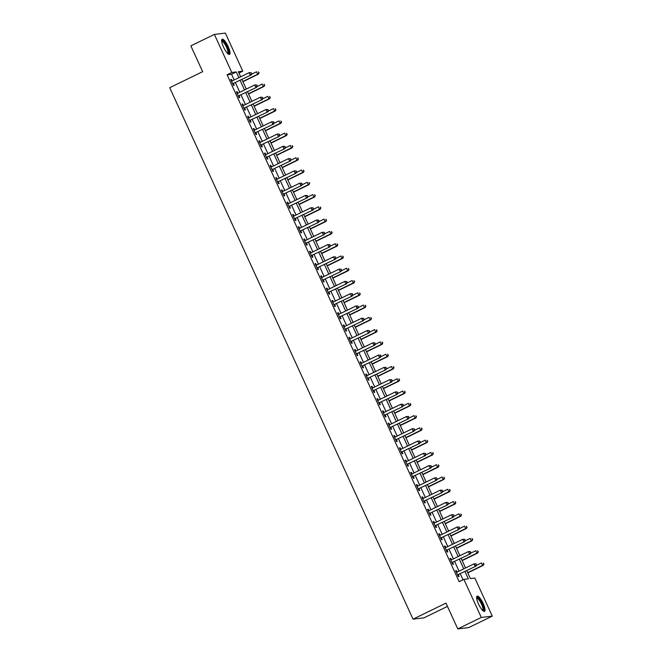 <?xml version="1.0" encoding="UTF-8"?>
<svg xmlns="http://www.w3.org/2000/svg" width="662" height="662" viewBox="0 0 662 662"><rect width="100%" height="100%" fill="white"/><g stroke="black" fill="none" stroke-linecap="round" stroke-linejoin="round"><path stroke-width="0.99" d="M478.527 604.05A8.457 2.209 -116 0 1 477.137 596.164A8.457 2.209 -116 0 1 483.152 603.487A8.457 2.209 -116 0 1 484.543 611.374A8.457 2.209 -116 0 1 478.527 604.05M223.516 47.06A8.457 2.209 -116 0 1 222.126 39.174A8.457 2.209 -116 0 1 228.142 46.497A8.457 2.209 -116 0 1 229.532 54.383A8.457 2.209 -116 0 1 223.516 47.06M447.479 606.4L424.011 617.828L413.03 619.152L169.712 87.698L202.655 71.661L190.846 45.877L214.38 34.424L225.361 33.1L242.788 71.165L238.337 71.703L240.67 76.8M238.949 73.035L242.788 71.165M466.768 570.652L470.409 578.596L474.861 578.058L492.288 616.123L481.307 617.447L463.88 579.382L468.332 578.845L464.981 571.521M481.307 617.447L457.773 628.9L468.754 627.576L492.288 616.123M234.166 79.961L231.551 74.243L227.099 74.781L459.171 581.675L463.88 579.382M463.011 579.804L460.272 573.813M459.047 571.141L454.653 561.533M453.429 558.86L449.026 549.253M447.802 546.58L443.408 536.973M442.183 534.3L437.789 524.701M436.556 522.02L432.162 512.421M430.937 509.74L426.543 500.141M425.318 497.46L420.916 487.861M419.691 485.18L415.297 475.581M414.073 472.9L409.679 463.301M408.446 460.62L404.052 451.021M402.827 448.339L398.433 438.741M397.208 436.068L392.806 426.46M391.581 423.788L387.187 414.18M385.963 411.507L381.569 401.9M380.344 399.227L375.942 389.628M374.717 386.947L370.323 377.348M369.098 374.667L364.704 365.068M363.471 362.387L359.077 352.788M357.852 350.107L353.458 340.508M352.234 337.827L347.831 328.228M346.607 325.547L342.213 315.948M340.988 313.267L336.594 303.668M335.361 300.995L330.967 291.388M329.742 288.715L325.348 279.107M324.123 276.435L319.721 266.827M318.496 264.155L314.102 254.556M312.878 251.874L308.484 242.275M307.251 239.594L302.857 229.995M301.632 227.314L297.238 217.715M296.013 215.034L291.619 205.435M290.386 202.754L285.992 193.155M284.768 190.474L280.374 180.875M279.149 178.194L274.747 168.595M273.522 165.922L269.128 156.315M267.903 153.642L263.509 144.035M262.276 141.362L257.882 131.755M256.657 129.082L252.263 119.483M251.039 116.802L246.636 107.203M245.412 104.522L241.018 94.923M239.793 92.241L235.399 82.642M232.188 80.93L231.501 79.432L230.757 79.523L233.454 85.415L234.199 85.324L233.471 83.726M237.807 93.21L237.12 91.712L236.384 91.803L239.081 97.695L239.818 97.604L239.09 96.007M243.426 105.49L242.747 103.992L242.002 104.083L244.7 109.975L245.445 109.884L244.708 108.287M249.053 117.77L248.366 116.272L247.621 116.363L250.319 122.255L251.063 122.164L250.335 120.567M254.671 130.05L253.985 128.552L253.248 128.635L255.946 134.535L256.682 134.444L255.954 132.847M260.298 142.322L259.612 140.832L258.867 140.915L261.564 146.815L262.309 146.724L261.573 145.127M265.917 154.602L265.23 153.104L264.486 153.195L267.191 159.095L267.928 159.004L267.2 157.407M271.536 166.882L270.857 165.384L270.113 165.475L272.81 171.367L273.555 171.284L272.818 169.687M277.163 179.162L276.476 177.664L275.731 177.755L278.429 183.647L279.174 183.564L278.445 181.959M282.782 191.442L282.095 189.944L281.358 190.035L284.056 195.927L284.792 195.836L284.064 194.239M288.409 203.722L287.722 202.224L286.977 202.315L289.675 208.207L290.419 208.116L289.683 206.519M294.027 216.002L293.34 214.505L292.596 214.596L295.302 220.487L296.038 220.396L295.31 218.799M299.646 228.282L298.959 226.785L298.223 226.876L300.92 232.767L301.665 232.676L300.929 231.079M305.273 240.563L304.586 239.065L303.841 239.156L306.539 245.048L307.284 244.957L306.556 243.359M310.892 252.843L310.205 251.345L309.468 251.436L312.166 257.328L312.903 257.237L312.174 255.64M316.51 265.123L315.832 263.625L315.087 263.708L317.785 269.608L318.53 269.517L317.793 267.92M322.137 277.395L321.451 275.905L320.706 275.988L323.404 281.888L324.148 281.797L323.42 280.2M327.756 289.675L327.069 288.177L326.333 288.268L329.031 294.168L329.775 294.077L329.039 292.48M333.383 301.955L332.696 300.457L331.952 300.548L334.649 306.44L335.394 306.357L334.658 304.76M339.002 314.235L338.315 312.737L337.579 312.828L340.276 318.72L341.013 318.637L340.285 317.032M344.621 326.515L343.942 325.017L343.197 325.108L345.895 331L346.64 330.909L345.903 329.312M350.248 338.795L349.561 337.297L348.816 337.388L351.514 343.28L352.258 343.189L351.53 341.592M355.866 351.075L355.18 349.577L354.443 349.668L357.141 355.56L357.877 355.469L357.149 353.872M361.493 363.355L360.807 361.857L360.062 361.948L362.759 367.84L363.504 367.749L362.768 366.152M367.112 375.635L366.425 374.138L365.681 374.229L368.386 380.12L369.123 380.029L368.395 378.432M372.731 387.915L372.044 386.418L371.308 386.509L374.005 392.401L374.75 392.309L374.013 390.712M378.358 400.196L377.671 398.698L376.926 398.781L379.624 404.681L380.369 404.59L379.64 402.993M383.977 412.467L383.29 410.978L382.553 411.061L385.251 416.961L385.987 416.87L385.259 415.273M389.595 424.747L388.917 423.25L388.172 423.341L390.87 429.241L391.614 429.15L390.878 427.553M395.222 437.028L394.535 435.53L393.791 435.621L396.488 441.513L397.233 441.43L396.505 439.833M400.841 449.308L400.154 447.81L399.418 447.901L402.115 453.793L402.86 453.71L402.124 452.105M406.468 461.588L405.781 460.09L405.036 460.181L407.734 466.073L408.479 465.982L407.751 464.385M412.087 473.868L411.4 472.37L410.663 472.461L413.361 478.353L414.098 478.262L413.369 476.665M417.705 486.148L417.027 484.65L416.282 484.741L418.98 490.633L419.725 490.542L418.988 488.945M423.332 498.428L422.646 496.93L421.901 497.021L424.599 502.913L425.343 502.822L424.615 501.225M428.951 510.708L428.264 509.21L427.528 509.301L430.226 515.193L430.962 515.102L430.234 513.505M434.578 522.988L433.891 521.49L433.147 521.582L435.844 527.473L436.589 527.382L435.853 525.785M440.197 535.268L439.51 533.771L438.765 533.853L441.471 539.753L442.208 539.662L441.48 538.065M445.816 547.54L445.137 546.051L444.392 546.133L447.09 552.034L447.835 551.942L447.098 550.345M451.443 559.82L450.756 558.323L450.011 558.414L452.709 564.314L453.453 564.223L452.725 562.626M457.061 572.1L456.375 570.603L455.638 570.694L458.336 576.585L459.072 576.503L458.344 574.906M457.773 628.9L445.973 603.115L413.03 619.152M227.099 74.781L231.808 72.489L214.38 34.424M238.874 77.669L236.26 71.951L231.808 72.489M463.756 568.848L459.354 559.241M458.129 556.568L453.735 546.969M452.51 544.288L448.116 534.689M446.883 532.008L442.489 522.409M441.264 519.728L436.87 510.129M435.646 507.448L431.243 497.849M430.019 495.168L425.625 485.569M424.4 482.888L420.006 473.289M418.781 470.608L414.379 461.009M413.154 458.336L408.76 448.728M407.535 446.056L403.141 436.448M401.908 433.776L397.514 424.168M396.29 421.495L391.896 411.896M390.671 409.215L386.269 399.616M385.044 396.935L380.65 387.336M379.425 384.655L375.031 375.056M373.798 372.375L369.404 362.776M368.18 360.095L363.786 350.496M362.561 347.815L358.159 338.216M356.934 335.535L352.54 325.936M351.315 323.263L346.921 313.656M345.696 310.983L341.294 301.375M340.069 298.703L335.675 289.095M334.451 286.423L330.057 276.824M328.824 274.142L324.43 264.543M323.205 261.862L318.811 252.263M317.586 249.582L313.184 239.983M311.959 237.302L307.565 227.703M306.341 225.022L301.946 215.423M300.714 212.742L296.319 203.143M295.095 200.462L290.701 190.863M289.476 188.19L285.074 178.583M283.849 175.91L279.455 166.303M278.23 163.63L273.836 154.023M272.603 151.35L268.209 141.751M266.985 139.07L262.591 129.471M261.366 126.79L256.964 117.191M255.739 114.509L251.345 104.91M250.12 102.229L245.726 92.63M244.501 89.949L240.099 80.35M241.895 79.481L246.289 89.08M247.514 91.753L251.916 101.36M253.141 104.033L257.535 113.641M258.759 116.313L263.153 125.921M264.386 128.594L268.78 138.192M270.005 140.874L274.399 150.473M275.624 153.154L280.018 162.753M281.251 165.434L285.645 175.033M286.869 177.714L291.263 187.313M292.488 189.994L296.89 199.593M298.115 202.274L302.509 211.873M303.734 214.554L308.128 224.153M309.361 226.826L313.755 236.433M314.98 239.106L319.374 248.713M320.598 251.386L325.001 260.993M326.225 263.666L330.619 273.265M331.844 275.946L336.238 285.545M337.471 288.227L341.865 297.826M343.09 300.507L347.484 310.106M348.709 312.787L353.111 322.386M354.336 325.067L358.73 334.666M359.954 337.347L364.348 346.946M365.573 349.627L369.975 359.226M371.2 361.899L375.594 371.506M376.819 374.179L381.213 383.786M382.446 386.459L386.84 396.066M388.064 398.739L392.458 408.338M393.683 411.019L398.085 420.618M399.31 423.299L403.704 432.898M404.929 435.579L409.323 445.178M410.556 447.86L414.95 457.459M416.175 460.14L420.569 469.739M421.793 472.42L426.196 482.019M427.42 484.7L431.814 494.299M433.039 496.972L437.433 506.579M438.666 509.252L443.06 518.859M444.285 521.532L448.679 531.139M449.903 533.812L454.298 543.411M455.53 546.092L459.924 555.691M461.149 558.372L465.543 567.971M231.551 74.243L236.26 71.951M230.856 79.746L231.501 79.432M236.483 92.026L237.12 91.712M242.102 104.298L242.747 103.992M247.729 116.578L248.366 116.272M253.347 128.858L253.985 128.552M258.966 141.138L259.612 140.832M264.593 153.418L265.23 153.104M270.212 165.699L270.857 165.384M275.839 177.979L276.476 177.664M281.458 190.259L282.095 189.944M287.076 202.539L287.722 202.224M292.703 214.819L293.34 214.505M298.322 227.099L298.959 226.785M303.941 239.379L304.586 239.065M309.568 251.651L310.205 251.345M315.186 263.931L315.832 263.625M320.813 276.211L321.451 275.905M326.432 288.491L327.069 288.177M332.051 300.771L332.696 300.457M337.678 313.052L338.315 312.737M343.297 325.332L343.942 325.017M348.924 337.612L349.561 337.297M354.542 349.892L355.18 349.577M360.161 362.172L360.807 361.857M365.788 374.452L366.425 374.138M371.407 386.724L372.044 386.418M377.034 399.004L377.671 398.698M382.653 411.284L383.29 410.978M388.271 423.564L388.917 423.25M393.898 435.844L394.535 435.53M399.517 448.124L400.154 447.81M405.136 460.404L405.781 460.09M410.763 472.685L411.4 472.37M416.381 484.965L417.027 484.65M422.008 497.245L422.646 496.93M427.627 509.525L428.264 509.21M433.246 521.797L433.891 521.49M438.873 534.077L439.51 533.771M444.492 546.357L445.137 546.051M450.119 558.637L450.756 558.323M455.737 570.917L456.375 570.603M233.14 83.47L251.014 75.038L233.14 83.47A1.084 1.043 -96.9 0 0 232.817 83.71L232.726 83.817M251.378 73.772L250.269 75.129L249.144 72.671L251.229 72.754L251.378 73.772L251.229 72.754M231.493 81.12L231.634 81.112A1.084 1.043 -96.9 0 0 232.014 81.012L249.144 72.671L250.931 72.787M233.885 83.379A1.084 1.043 -96.9 0 0 233.562 83.619L232.95 84.306M231.468 81.07L231.932 81.045M251.014 75.038L251.676 73.73M242.913 81.699L258.428 74.144L257.692 74.235L256.566 71.777L251.386 74.301M242.813 81.476L257.692 74.235L259.099 72.837L258.346 71.893L258.801 72.878M259.099 72.837L258.428 74.144M238.759 95.75L256.633 87.318L238.759 95.75A1.084 1.043 -96.9 0 0 238.444 95.99L238.345 96.098M256.997 86.052L255.888 87.409L254.771 84.951L256.848 85.034L256.997 86.052L256.848 85.034M237.112 93.4L237.253 93.392A1.084 1.043 -96.9 0 0 237.641 93.292L254.771 84.951L256.55 85.067M239.503 95.659A1.084 1.043 -96.9 0 0 239.189 95.899L238.568 96.586M237.087 93.35L237.559 93.325M256.633 87.318L257.295 86.01M244.386 108.022L262.251 99.598L244.386 108.022A1.084 1.043 -96.9 0 0 244.063 108.27L243.972 108.378M262.624 98.332L261.515 99.689L260.389 97.231L262.466 97.314L262.624 98.332L262.466 97.314M242.731 105.68L242.88 105.672A1.084 1.043 -96.9 0 0 243.26 105.572L260.389 97.231L262.169 97.347M245.122 107.939A1.084 1.043 -96.9 0 0 244.808 108.179L244.195 108.866M242.714 105.63L243.177 105.606M262.251 99.598L262.922 98.29M250.004 120.302L267.878 111.878L250.004 120.302A1.084 1.043 -96.9 0 0 249.69 120.55L249.591 120.658M268.242 110.604L267.134 111.969L266.008 109.511L268.093 109.586L268.242 110.604L268.093 109.586M248.358 117.96L248.498 117.952A1.084 1.043 -96.9 0 0 248.879 117.853L266.008 109.511L267.796 109.627M250.749 120.219A1.084 1.043 -96.9 0 0 250.426 120.459L249.814 121.146M248.333 117.91L248.796 117.886M267.878 111.878L268.54 110.571M248.531 93.979L264.055 86.424L263.31 86.515L262.185 84.057L257.013 86.581M248.432 93.756L263.31 86.515L264.717 85.117L263.973 84.173L264.419 85.158M264.717 85.117L264.055 86.424M254.158 106.259L269.674 98.704L268.929 98.795L267.812 96.338L262.632 98.861M254.051 106.036L268.929 98.795L270.336 97.397L269.591 96.453L270.038 97.438M270.336 97.397L269.674 98.704M259.777 118.539L275.301 110.984L274.556 111.075L273.431 108.618L268.251 111.142M259.678 118.316L274.556 111.075L275.963 109.677L275.218 108.734L275.665 109.71M275.963 109.677L275.301 110.984M255.631 132.582L273.497 124.158L255.631 132.582A1.084 1.043 -96.9 0 0 255.309 132.83L255.209 132.938M273.869 122.884L272.761 124.249L271.635 121.791L273.712 121.866L273.869 122.884L273.712 121.866M253.976 130.24L254.117 130.232A1.084 1.043 -96.9 0 0 254.506 130.133L271.635 121.791L273.414 121.907M256.368 132.499A1.084 1.043 -96.9 0 0 256.053 132.739L255.441 133.426M253.96 130.191L254.423 130.166M273.497 124.158L274.159 122.851M265.396 130.819L280.92 123.264L280.175 123.355L279.05 120.898L273.878 123.413M265.297 130.596L280.175 123.355L281.582 121.957L280.837 121.014L281.284 121.99M281.582 121.957L280.92 123.264M221.629 40.787A7.323 1.912 -116 0 1 223.45 41.284A7.323 1.912 -116 0 1 227.885 48.872A7.323 1.912 -116 0 1 227.951 53.771M227.604 53.448A6.777 1.771 64 0 0 226.992 48.409A6.777 1.771 64 0 0 223.094 41.946A6.777 1.771 64 0 0 221.671 41.267M229.044 54.416A8.407 2.201 64 0 0 227.802 47.854A8.407 2.201 64 0 0 223.202 40.415A8.407 2.201 64 0 0 221.795 39.538M476.64 597.778A7.323 1.912 -116 0 1 482.085 603.893A7.323 1.912 -116 0 1 482.962 610.769M482.615 610.438A6.777 1.771 64 0 0 481.473 604.141A6.777 1.771 64 0 0 476.681 598.258M484.054 611.415A8.407 2.201 64 0 0 482.383 603.86A8.407 2.201 64 0 0 476.806 596.528M261.25 144.862L279.124 136.438L261.25 144.862A1.084 1.043 -96.9 0 0 260.927 145.102L260.836 145.218M279.488 135.164L278.379 136.529L277.254 134.072L279.331 134.146L279.488 135.164L279.331 134.146M259.603 142.512L259.744 142.512A1.084 1.043 -96.9 0 0 260.125 142.404L277.254 134.072L279.041 134.187M261.995 144.771A1.084 1.043 -96.9 0 0 261.672 145.019L261.06 145.706M259.578 142.471L260.042 142.446M279.124 136.438L279.786 135.131M266.869 157.142L284.743 148.718L266.869 157.142A1.084 1.043 -96.9 0 0 266.554 157.382L266.455 157.49M285.107 147.444L283.998 148.801L282.873 146.352L284.958 146.426L285.107 147.444L284.958 146.426M265.222 154.792L265.363 154.784A1.084 1.043 -96.9 0 0 265.743 154.685L282.873 146.352L284.66 146.459M267.613 157.051A1.084 1.043 -96.9 0 0 267.291 157.299L266.678 157.986M265.197 154.751L265.669 154.726M284.743 148.718L285.405 147.411M272.496 169.422L290.361 160.998L272.496 169.422A1.084 1.043 -96.9 0 0 272.173 169.662L272.082 169.77M290.734 159.724L289.625 161.081L288.5 158.632L290.577 158.706L290.734 159.724L290.577 158.706M270.841 167.072L270.981 167.064A1.084 1.043 -96.9 0 0 271.37 166.965L288.5 158.632L290.279 158.739M273.232 169.331A1.084 1.043 -96.9 0 0 272.918 169.571L272.305 170.266M270.824 167.031L271.288 167.006M290.361 160.998L291.032 159.691M278.114 181.702L295.988 173.27L278.114 181.702A1.084 1.043 -96.9 0 0 277.8 181.942L277.701 182.05M296.353 172.004L295.244 173.361L294.118 170.904L296.204 170.986L296.353 172.004L296.204 170.986M276.468 179.352L276.608 179.344A1.084 1.043 -96.9 0 0 276.989 179.245L294.118 170.904L295.906 171.019M278.859 181.611A1.084 1.043 -96.9 0 0 278.537 181.851L277.924 182.547M276.443 179.311L276.906 179.278M295.988 173.27L296.65 171.971M283.733 193.983L301.607 185.55L283.733 193.983A1.084 1.043 -96.9 0 0 283.419 194.223L283.319 194.33M301.98 184.284L300.871 185.641L299.745 183.184L301.822 183.266L301.98 184.284L301.822 183.266M282.086 191.632L282.227 191.624A1.084 1.043 -96.9 0 0 282.616 191.525L299.745 183.184L301.524 183.3M284.478 193.892A1.084 1.043 -96.9 0 0 284.163 194.131L283.551 194.827M282.062 191.583L282.533 191.558M301.607 185.55L302.269 184.251M271.023 143.1L286.538 135.544L285.802 135.636L284.677 133.178L279.496 135.693M270.923 142.876L285.802 135.636L287.2 134.237L286.456 133.294L286.911 134.27M287.2 134.237L286.538 135.544M276.642 155.38L292.165 147.825L291.421 147.907L290.295 145.458L285.115 147.974M276.542 155.156L291.421 147.907L292.827 146.517L292.083 145.574L292.53 146.55M292.827 146.517L292.165 147.825M282.269 167.66L297.784 160.105L297.039 160.187L295.922 157.738L290.742 160.254M282.161 167.436L297.039 160.187L298.446 158.797L297.701 157.846L298.148 158.83M298.446 158.797L297.784 160.105M287.887 179.932L303.403 172.377L302.666 172.468L301.541 170.018L296.361 172.534M287.788 179.716L302.666 172.468L304.073 171.077L303.32 170.126L303.775 171.11M304.073 171.077L303.403 172.377M293.506 192.212L309.03 184.657L308.285 184.748L307.16 182.29L301.988 184.814M293.407 191.988L308.285 184.748L309.692 183.357L308.947 182.406L309.394 183.391M309.692 183.357L309.03 184.657M289.36 206.263L307.234 197.83L289.36 206.263A1.084 1.043 -96.9 0 0 289.037 206.503L288.946 206.61M307.598 196.564L306.489 197.921L305.364 195.464L307.441 195.547L307.598 196.564L307.441 195.547M287.705 203.913L287.854 203.904A1.084 1.043 -96.9 0 0 288.235 203.805L305.364 195.464L307.151 195.58M290.105 206.172A1.084 1.043 -96.9 0 0 289.782 206.412L289.17 207.098M287.689 203.863L288.152 203.838M307.234 197.83L307.896 196.531M299.133 204.492L314.649 196.937L313.912 197.028L312.787 194.57L307.607 197.094M299.034 204.268L313.912 197.028L315.311 195.638L314.566 194.686L315.021 195.671M315.311 195.638L314.649 196.937M294.979 218.543L312.853 210.111L294.979 218.543A1.084 1.043 -96.9 0 0 294.664 218.783L294.565 218.89M313.217 208.844L312.108 210.202L310.983 207.744L313.068 207.827L313.217 208.844L313.068 207.827M293.332 216.193L293.473 216.184A1.084 1.043 -96.9 0 0 293.854 216.085L310.983 207.744L312.77 207.86M295.724 218.452A1.084 1.043 -96.9 0 0 295.401 218.692L294.789 219.379M293.307 216.143L293.779 216.118M312.853 210.111L313.515 208.803M304.752 216.772L320.276 209.217L319.531 209.308L318.405 206.85L313.225 209.374M304.652 216.548L319.531 209.308L320.938 207.909L320.193 206.966L320.64 207.951M320.938 207.909L320.276 209.217M300.606 230.823L318.472 222.391L300.606 230.823A1.084 1.043 -96.9 0 0 300.283 231.063L300.184 231.17M318.844 221.125L317.735 222.482L316.61 220.024L318.687 220.107L318.844 221.125L318.687 220.107M298.951 228.473L299.092 228.464A1.084 1.043 -96.9 0 0 299.481 228.365L316.61 220.024L318.389 220.14M301.342 230.732A1.084 1.043 -96.9 0 0 301.028 230.972L300.416 231.659M298.934 228.423L299.398 228.398M318.472 222.391L319.142 221.083M310.379 229.052L325.894 221.497L325.15 221.588L324.024 219.13L318.852 221.654M310.271 228.829L325.15 221.588L326.556 220.189L325.812 219.246L326.258 220.231M326.556 220.189L325.894 221.497M306.225 243.095L324.099 234.671L306.225 243.095A1.084 1.043 -96.9 0 0 305.91 243.343L305.811 243.451M324.463 233.405L323.354 234.762L322.228 232.304L324.314 232.387L324.463 233.405L324.314 232.387M304.578 240.753L304.719 240.745A1.084 1.043 -96.9 0 0 305.099 240.645L322.228 232.304L324.016 232.42M306.969 243.012A1.084 1.043 -96.9 0 0 306.647 243.252L306.034 243.939M304.553 240.703L305.017 240.678M324.099 234.671L324.761 233.363M315.997 241.332L331.513 233.777L330.777 233.868L329.651 231.41L324.471 233.934M315.898 241.109L330.777 233.868L332.183 232.47L331.43 231.526L331.885 232.511M332.183 232.47L331.513 233.777M311.843 255.375L329.717 246.951L311.843 255.375A1.084 1.043 -96.9 0 0 311.529 255.623L311.43 255.731M330.081 245.676L328.973 247.042L327.856 244.584L329.933 244.659L330.081 245.676L329.933 244.659M310.197 253.033L310.337 253.025A1.084 1.043 -96.9 0 0 310.726 252.925L327.856 244.584L329.635 244.7M312.588 255.292A1.084 1.043 -96.9 0 0 312.274 255.532L311.653 256.219M310.172 252.983L310.643 252.958M329.717 246.951L330.379 245.643M321.616 253.612L337.14 246.057L336.395 246.148L335.27 243.69L330.098 246.214M321.517 253.389L336.395 246.148L337.802 244.75L337.057 243.806L337.504 244.791M337.802 244.75L337.14 246.057M317.47 267.655L335.344 259.231L317.47 267.655A1.084 1.043 -96.9 0 0 317.148 267.903L317.057 268.011M335.708 257.957L334.6 259.322L333.474 256.864L335.551 256.939L335.708 257.957L335.551 256.939M315.815 265.313L315.964 265.305A1.084 1.043 -96.9 0 0 316.345 265.205L333.474 256.864L335.253 256.98M318.207 267.572A1.084 1.043 -96.9 0 0 317.892 267.812L317.28 268.499M315.799 265.263L316.262 265.239M335.344 259.231L336.006 257.923M327.243 265.892L342.759 258.337L342.014 258.428L340.897 255.971L335.717 258.486M327.136 265.669L342.014 258.428L343.421 257.03L342.676 256.086L343.123 257.063M343.421 257.03L342.759 258.337M323.089 279.935L340.963 271.511L323.089 279.935A1.084 1.043 -96.9 0 0 322.775 280.175L322.675 280.291M341.327 270.237L340.218 271.602L339.093 269.144L341.178 269.219L341.327 270.237L341.178 269.219M321.442 277.585L321.583 277.585A1.084 1.043 -96.9 0 0 321.964 277.477L339.093 269.144L340.88 269.26M323.834 279.844A1.084 1.043 -96.9 0 0 323.511 280.092L322.899 280.779M321.418 277.543L321.881 277.519M340.963 271.511L341.625 270.204M328.716 292.215L346.582 283.791L328.716 292.215A1.084 1.043 -96.9 0 0 328.393 292.455L328.294 292.563M346.954 282.517L345.845 283.874L344.72 281.424L346.797 281.499L346.954 282.517L346.797 281.499M327.061 289.865L327.202 289.857A1.084 1.043 -96.9 0 0 327.591 289.757L344.72 281.424L346.499 281.54M329.453 292.124A1.084 1.043 -96.9 0 0 329.138 292.372L328.526 293.059M327.045 289.824L327.508 289.799M346.582 283.791L347.244 282.484M334.335 304.495L352.209 296.071L334.335 304.495A1.084 1.043 -96.9 0 0 334.012 304.735L333.921 304.843M352.573 294.797L351.464 296.154L350.339 293.705L352.424 293.779L352.573 294.797L352.424 293.779M332.688 302.145L332.829 302.137A1.084 1.043 -96.9 0 0 333.209 302.038L350.339 293.705L352.126 293.812M335.08 304.404A1.084 1.043 -96.9 0 0 334.757 304.644L334.144 305.339M332.663 302.104L333.127 302.079M352.209 296.071L352.871 294.764M339.954 316.775L357.828 308.343L339.954 316.775A1.084 1.043 -96.9 0 0 339.639 317.015L339.54 317.123M358.192 307.077L357.083 308.434L355.966 305.985L358.043 306.059L358.192 307.077L358.043 306.059M338.307 314.425L338.447 314.417A1.084 1.043 -96.9 0 0 338.828 314.318L355.966 305.985L357.745 306.092M340.698 316.684A1.084 1.043 -96.9 0 0 340.376 316.924L339.763 317.619M338.282 314.384L338.754 314.351M357.828 308.343L358.49 307.044M345.581 329.055L363.446 320.623L345.581 329.055A1.084 1.043 -96.9 0 0 345.258 329.295L345.167 329.403M363.819 319.357L362.71 320.714L361.584 318.257L363.661 318.339L363.819 319.357L363.661 318.339M343.926 326.705L344.066 326.697A1.084 1.043 -96.9 0 0 344.455 326.598L361.584 318.257L363.364 318.372M346.317 328.964A1.084 1.043 -96.9 0 0 346.003 329.204L345.39 329.899M343.909 326.656L344.372 326.631M363.446 320.623L364.117 319.324M351.199 341.335L369.073 332.903L351.199 341.335A1.084 1.043 -96.9 0 0 350.885 341.575L350.786 341.683M369.437 331.637L368.329 332.994L367.203 330.537L369.288 330.619L369.437 331.637L369.288 330.619M349.553 338.985L349.693 338.977A1.084 1.043 -96.9 0 0 350.074 338.878L367.203 330.537L368.991 330.652M351.944 341.244A1.084 1.043 -96.9 0 0 351.621 341.484L351.009 342.171M349.528 338.936L349.991 338.911M369.073 332.903L369.735 331.604M356.826 353.616L374.692 345.183L356.826 353.616A1.084 1.043 -96.9 0 0 356.504 353.856L356.404 353.963M375.064 343.917L373.956 345.274L372.83 342.817L374.907 342.899L375.064 343.917L374.907 342.899M355.171 351.265L355.312 351.257A1.084 1.043 -96.9 0 0 355.701 351.158L372.83 342.817L374.609 342.933M357.563 353.525A1.084 1.043 -96.9 0 0 357.248 353.765L356.636 354.451M355.146 351.216L355.618 351.191M374.692 345.183L375.354 343.876M362.445 365.896L380.319 357.463L362.445 365.896A1.084 1.043 -96.9 0 0 362.122 366.136L362.031 366.243M380.683 356.197L379.574 357.554L378.449 355.097L380.526 355.18L380.683 356.197L380.526 355.18M360.79 363.546L360.939 363.537A1.084 1.043 -96.9 0 0 361.32 363.438L378.449 355.097L380.236 355.213M363.19 365.805A1.084 1.043 -96.9 0 0 362.867 366.045L362.255 366.731M360.773 363.496L361.237 363.471M380.319 357.463L380.981 356.156M368.064 378.168L385.938 369.744L368.064 378.168A1.084 1.043 -96.9 0 0 367.749 378.416L367.65 378.523M386.302 368.477L385.193 369.835L384.068 367.377L386.153 367.46L386.302 368.477L386.153 367.46M366.417 375.826L366.558 375.817A1.084 1.043 -96.9 0 0 366.938 375.718L384.068 367.377L385.855 367.493M368.808 378.085A1.084 1.043 -96.9 0 0 368.486 378.325L367.873 379.012M366.392 375.776L366.864 375.751M385.938 369.744L386.6 368.436M373.691 390.448L391.556 382.024L373.691 390.448A1.084 1.043 -96.9 0 0 373.368 390.696L373.277 390.803M391.929 380.749L390.82 382.115L389.695 379.657L391.772 379.731L391.929 380.749L391.772 379.731M372.036 388.106L372.176 388.098A1.084 1.043 -96.9 0 0 372.565 387.998L389.695 379.657L391.474 379.773M374.427 390.365A1.084 1.043 -96.9 0 0 374.113 390.605L373.5 391.292M372.019 388.056L372.483 388.031M391.556 382.024L392.227 380.716M379.309 402.728L397.183 394.304L379.309 402.728A1.084 1.043 -96.9 0 0 378.995 402.976L378.896 403.084M397.548 393.029L396.439 394.395L395.313 391.937L397.399 392.012L397.548 393.029L397.399 392.012M377.663 400.386L377.803 400.378A1.084 1.043 -96.9 0 0 378.184 400.278L395.313 391.937L397.101 392.053M380.054 402.645A1.084 1.043 -96.9 0 0 379.731 402.885L379.119 403.572M377.638 400.336L378.101 400.311M397.183 394.304L397.845 392.996M384.928 415.008L402.802 406.584L384.928 415.008A1.084 1.043 -96.9 0 0 384.614 415.248L384.514 415.364M403.166 405.31L402.057 406.675L400.94 404.217L403.017 404.292L403.166 405.31L403.017 404.292M383.281 412.658L383.422 412.658A1.084 1.043 -96.9 0 0 383.811 412.55L400.94 404.217L402.719 404.333M385.673 414.917A1.084 1.043 -96.9 0 0 385.358 415.165L384.738 415.852M383.257 412.616L383.728 412.592M402.802 406.584L403.464 405.276M390.555 427.288L408.429 418.864L390.555 427.288A1.084 1.043 -96.9 0 0 390.232 427.528L390.141 427.635M408.793 417.59L407.684 418.947L406.559 416.497L408.636 416.572L408.793 417.59L408.636 416.572M388.9 424.938L389.049 424.93A1.084 1.043 -96.9 0 0 389.43 424.83L406.559 416.497L408.346 416.613M391.3 427.197A1.084 1.043 -96.9 0 0 390.977 427.445L390.365 428.132M388.884 424.896L389.347 424.872M408.429 418.864L409.091 417.557M396.174 439.568L414.048 431.144L396.174 439.568A1.084 1.043 -96.9 0 0 395.859 439.808L395.76 439.916M414.412 429.87L413.303 431.227L412.178 428.777L414.263 428.852L414.412 429.87L414.263 428.852M394.527 437.218L394.668 437.21A1.084 1.043 -96.9 0 0 395.048 437.11L412.178 428.777L413.965 428.885M396.919 439.477A1.084 1.043 -96.9 0 0 396.596 439.717L395.984 440.412M394.502 437.177L394.974 437.152M414.048 431.144L414.71 429.837M401.801 451.848L419.667 443.416L401.801 451.848A1.084 1.043 -96.9 0 0 401.478 452.088L401.379 452.196M420.039 442.15L418.93 443.507L417.805 441.058L419.882 441.132L420.039 442.15L419.882 441.132M400.146 449.498L400.287 449.49A1.084 1.043 -96.9 0 0 400.675 449.39L417.805 441.058L419.584 441.165M402.537 451.757A1.084 1.043 -96.9 0 0 402.223 451.997L401.611 452.692M400.129 449.457L400.593 449.424M419.667 443.416L420.337 442.117M407.42 464.128L425.294 455.696L407.42 464.128A1.084 1.043 -96.9 0 0 407.097 464.368L407.006 464.476M425.658 454.43L424.549 455.787L423.423 453.329L425.509 453.412L425.658 454.43L425.509 453.412M405.773 461.778L405.914 461.77A1.084 1.043 -96.9 0 0 406.294 461.671L423.423 453.329L425.211 453.445M408.164 464.037A1.084 1.043 -96.9 0 0 407.842 464.277L407.229 464.972M405.748 461.728L406.211 461.704M425.294 455.696L425.956 454.397M413.038 476.408L430.912 467.976L413.038 476.408A1.084 1.043 -96.9 0 0 412.724 476.648L412.625 476.756M431.276 466.71L430.168 468.067L429.05 465.609L431.127 465.692L431.276 466.71L431.127 465.692M411.392 474.058L411.532 474.05A1.084 1.043 -96.9 0 0 411.921 473.951L429.05 465.609L430.83 465.725M413.783 476.317A1.084 1.043 -96.9 0 0 413.469 476.557L412.848 477.244M411.367 474.009L411.838 473.984M430.912 467.976L431.574 466.677M418.665 488.688L436.531 480.256L418.665 488.688A1.084 1.043 -96.9 0 0 418.343 488.928L418.252 489.036M436.903 478.99L435.795 480.347L434.669 477.89L436.746 477.972L436.903 478.99L436.746 477.972M417.01 486.338L417.159 486.33A1.084 1.043 -96.9 0 0 417.54 486.231L434.669 477.89L436.448 478.005M419.402 488.597A1.084 1.043 -96.9 0 0 419.087 488.837L418.475 489.524M416.994 486.289L417.457 486.264M436.531 480.256L437.201 478.949M332.862 278.172L348.386 270.617L347.641 270.708L346.516 268.251L341.335 270.766M332.763 277.949L347.641 270.708L349.048 269.31L348.303 268.367L348.75 269.343M349.048 269.31L348.386 270.617M338.489 290.452L354.005 282.897L353.26 282.98L352.134 280.531L346.962 283.046M338.381 290.229L353.26 282.98L354.667 281.59L353.922 280.647L354.369 281.623M354.667 281.59L354.005 282.897M344.108 302.733L359.623 295.178L358.887 295.26L357.761 292.811L352.581 295.326M344.008 302.509L358.887 295.26L360.293 293.87L359.54 292.918L359.996 293.903M360.293 293.87L359.623 295.178M349.726 315.004L365.25 307.449L364.505 307.54L363.38 305.091L358.208 307.607M349.627 314.789L364.505 307.54L365.912 306.15L365.167 305.199L365.614 306.183M365.912 306.15L365.25 307.449M355.353 327.285L370.869 319.729L370.124 319.82L369.007 317.363L363.827 319.887M355.246 327.061L370.124 319.82L371.531 318.43L370.786 317.479L371.233 318.463M371.531 318.43L370.869 319.729M360.972 339.565L376.488 332.01L375.751 332.101L374.626 329.643L369.446 332.167M360.873 339.341L375.751 332.101L377.158 330.71L376.405 329.759L376.86 330.743M377.158 330.71L376.488 332.01M366.591 351.845L382.115 344.29L381.37 344.381L380.245 341.923L375.073 344.447M366.491 351.621L381.37 344.381L382.777 342.982L382.032 342.039L382.479 343.024M382.777 342.982L382.115 344.29M372.218 364.125L387.733 356.57L386.997 356.661L385.872 354.203L380.691 356.727M372.118 363.901L386.997 356.661L388.395 355.262L387.651 354.319L388.106 355.304M388.395 355.262L387.733 356.57M377.837 376.405L393.36 368.85L392.616 368.941L391.49 366.483L386.31 369.007M377.737 376.182L392.616 368.941L394.022 367.542L393.278 366.599L393.725 367.584M394.022 367.542L393.36 368.85M383.464 388.685L398.979 381.13L398.234 381.221L397.109 378.763L391.937 381.287M383.356 388.462L398.234 381.221L399.641 379.822L398.896 378.879L399.343 379.864M399.641 379.822L398.979 381.13M389.082 400.965L404.598 393.41L403.861 393.501L402.736 391.043L397.556 393.559M388.983 400.742L403.861 393.501L405.268 392.103L404.515 391.159L404.97 392.136M405.268 392.103L404.598 393.41M394.701 413.245L410.225 405.69L409.48 405.781L408.355 403.323L403.183 405.839M394.602 413.022L409.48 405.781L410.887 404.383L410.142 403.439L410.589 404.416M410.887 404.383L410.225 405.69M400.328 425.525L415.844 417.97L415.107 418.053L413.982 415.604L408.802 418.119M400.22 425.302L415.107 418.053L416.506 416.663L415.761 415.719L416.216 416.696M416.506 416.663L415.844 417.97M405.947 437.805L421.471 430.25L420.726 430.333L419.6 427.884L414.42 430.399M405.847 437.582L420.726 430.333L422.133 428.943L421.388 427.991L421.835 428.976M422.133 428.943L421.471 430.25M411.574 450.077L427.089 442.53L426.345 442.613L425.219 440.164L420.047 442.679M411.466 449.862L426.345 442.613L427.751 441.223L427.007 440.271L427.453 441.256M427.751 441.223L427.089 442.53M417.192 462.357L432.708 454.802L431.972 454.893L430.846 452.436L425.666 454.959M417.093 462.134L431.972 454.893L433.378 453.503L432.625 452.551L433.08 453.536M433.378 453.503L432.708 454.802M422.811 474.637L438.335 467.082L437.59 467.173L436.465 464.716L431.293 467.24M422.712 474.414L437.59 467.173L438.997 465.783L438.252 464.832L438.699 465.816M438.997 465.783L438.335 467.082M428.438 486.918L443.954 479.362L443.209 479.453L442.092 476.996L436.912 479.52M428.331 486.694L443.209 479.453L444.616 478.055L443.871 477.112L444.318 478.096M444.616 478.055L443.954 479.362M424.284 500.969L442.158 492.536L424.284 500.969A1.084 1.043 -96.9 0 0 423.97 501.208L423.87 501.316M442.522 491.27L441.413 492.627L440.288 490.17L442.373 490.252L442.522 491.27L442.373 490.252M422.637 498.618L422.778 498.61A1.084 1.043 -96.9 0 0 423.159 498.511L440.288 490.17L442.075 490.285M425.029 500.877A1.084 1.043 -96.9 0 0 424.706 501.117L424.094 501.804M422.613 498.569L423.076 498.544M442.158 492.536L442.82 491.229M434.057 499.198L449.581 491.643L448.836 491.734L447.711 489.276L442.53 491.8M433.958 498.974L448.836 491.734L450.243 490.335L449.49 489.392L449.945 490.377M450.243 490.335L449.581 491.643M429.911 513.249L447.777 504.816L429.911 513.249A1.084 1.043 -96.9 0 0 429.588 513.489L429.489 513.596M448.149 503.55L447.04 504.907L445.915 502.45L447.992 502.532L448.149 503.55L447.992 502.532M428.256 510.899L428.397 510.89A1.084 1.043 -96.9 0 0 428.786 510.791L445.915 502.45L447.694 502.566M430.648 513.158A1.084 1.043 -96.9 0 0 430.333 513.398L429.721 514.084M428.24 510.849L428.703 510.824M447.777 504.816L448.439 503.509M439.676 511.478L455.199 503.923L454.455 504.014L453.329 501.556L448.157 504.08M439.576 511.254L454.455 504.014L455.861 502.615L455.117 501.672L455.564 502.657M455.861 502.615L455.199 503.923M435.53 525.52L453.404 517.096L435.53 525.52A1.084 1.043 -96.9 0 0 435.207 525.769L435.116 525.876M453.768 515.822L452.659 517.188L451.534 514.73L453.611 514.804L453.768 515.822L453.611 514.804M433.875 523.179L434.024 523.17A1.084 1.043 -96.9 0 0 434.404 523.071L451.534 514.73L453.321 514.846M436.275 525.438A1.084 1.043 -96.9 0 0 435.952 525.678L435.339 526.364M433.858 523.129L434.322 523.104M453.404 517.096L454.066 515.789M445.303 523.758L460.818 516.203L460.082 516.294L458.956 513.836L453.776 516.36M445.203 523.534L460.082 516.294L461.48 514.895L460.735 513.952L461.191 514.937M461.48 514.895L460.818 516.203M441.149 537.801L459.023 529.377L441.149 537.801A1.084 1.043 -96.9 0 0 440.834 538.049L440.735 538.156M459.387 528.102L458.278 529.468L457.152 527.01L459.238 527.084L459.387 528.102L459.238 527.084M439.502 535.459L439.642 535.45A1.084 1.043 -96.9 0 0 440.023 535.351L457.152 527.01L458.94 527.126M441.893 537.718A1.084 1.043 -96.9 0 0 441.571 537.958L440.958 538.645M439.477 535.409L439.949 535.384M459.023 529.377L459.685 528.069M450.921 536.038L466.445 528.483L465.7 528.574L464.575 526.116L459.395 528.632M450.822 535.815L465.7 528.574L467.107 527.175L466.362 526.232L466.809 527.209M467.107 527.175L466.445 528.483M446.776 550.081L464.641 541.657L446.776 550.081A1.084 1.043 -96.9 0 0 446.453 550.321L446.362 550.436M465.014 540.382L463.905 541.748L462.779 539.29L464.856 539.365L465.014 540.382L464.856 539.365M445.121 547.731L445.261 547.731A1.084 1.043 -96.9 0 0 445.65 547.623L462.779 539.29L464.558 539.406M447.512 549.99A1.084 1.043 -96.9 0 0 447.198 550.238L446.585 550.925M445.104 547.689L445.567 547.664M464.641 541.657L465.312 540.349M456.548 548.318L472.064 540.763L471.319 540.854L470.202 538.396L465.022 540.912M456.441 548.095L471.319 540.854L472.726 539.456L471.981 538.512L472.428 539.489M472.726 539.456L472.064 540.763M452.394 562.361L470.268 553.937L452.394 562.361A1.084 1.043 -96.9 0 0 452.08 562.601L451.981 562.708M470.632 552.662L469.524 554.02L468.398 551.57L470.483 551.645L470.632 552.662L470.483 551.645M450.748 560.011L450.888 560.002A1.084 1.043 -96.9 0 0 451.269 559.903L468.398 551.57L470.186 551.686M453.139 562.27A1.084 1.043 -96.9 0 0 452.816 562.518L452.204 563.205M450.723 559.969L451.186 559.944M470.268 553.937L470.93 552.629M462.167 560.598L477.683 553.043L476.946 553.126L475.821 550.676L470.641 553.192M462.068 560.375L476.946 553.126L478.353 551.736L477.6 550.792L478.055 551.769M478.353 551.736L477.683 553.043M458.013 574.641L475.887 566.217L458.013 574.641A1.084 1.043 -96.9 0 0 457.699 574.881L457.599 574.988M476.259 564.943L475.151 566.3L474.025 563.85L476.102 563.925L476.259 564.943L476.102 563.925M456.366 572.291L456.507 572.282A1.084 1.043 -96.9 0 0 456.896 572.183L474.025 563.85L475.804 563.958M458.758 574.55A1.084 1.043 -96.9 0 0 458.443 574.798L457.823 575.485M456.341 572.249L456.813 572.225M475.887 566.217L476.549 564.909M467.786 572.878L483.31 565.323L482.565 565.406L481.439 562.957L476.268 565.472M467.686 572.655L482.565 565.406L483.972 564.016L483.227 563.064L483.674 564.049M483.972 564.016L483.31 565.323M232.817 83.71L233.562 83.619M238.444 95.99L239.189 95.899M244.063 108.27L244.808 108.179M249.69 120.55L250.426 120.459M255.309 132.83L256.053 132.739M260.927 145.102L261.672 145.019M266.554 157.382L267.291 157.299M272.173 169.662L272.918 169.571M277.8 181.942L278.537 181.851M283.419 194.223L284.163 194.131M289.037 206.503L289.782 206.412M294.664 218.783L295.401 218.692M300.283 231.063L301.028 230.972M305.91 243.343L306.647 243.252M311.529 255.623L312.274 255.532M317.148 267.903L317.892 267.812M322.775 280.175L323.511 280.092M328.393 292.455L329.138 292.372M334.012 304.735L334.757 304.644M339.639 317.015L340.376 316.924M345.258 329.295L346.003 329.204M350.885 341.575L351.621 341.484M356.504 353.856L357.248 353.765M362.122 366.136L362.867 366.045M367.749 378.416L368.486 378.325M373.368 390.696L374.113 390.605M378.995 402.976L379.731 402.885M384.614 415.248L385.358 415.165M390.232 427.528L390.977 427.445M395.859 439.808L396.596 439.717M401.478 452.088L402.223 451.997M407.097 464.368L407.842 464.277M412.724 476.648L413.469 476.557M418.343 488.928L419.087 488.837M423.97 501.208L424.706 501.117M429.588 513.489L430.333 513.398M435.207 525.769L435.952 525.678M440.834 538.049L441.571 537.958M446.453 550.321L447.198 550.238M452.08 562.601L452.816 562.518M457.699 574.881L458.443 574.798"/></g></svg>
